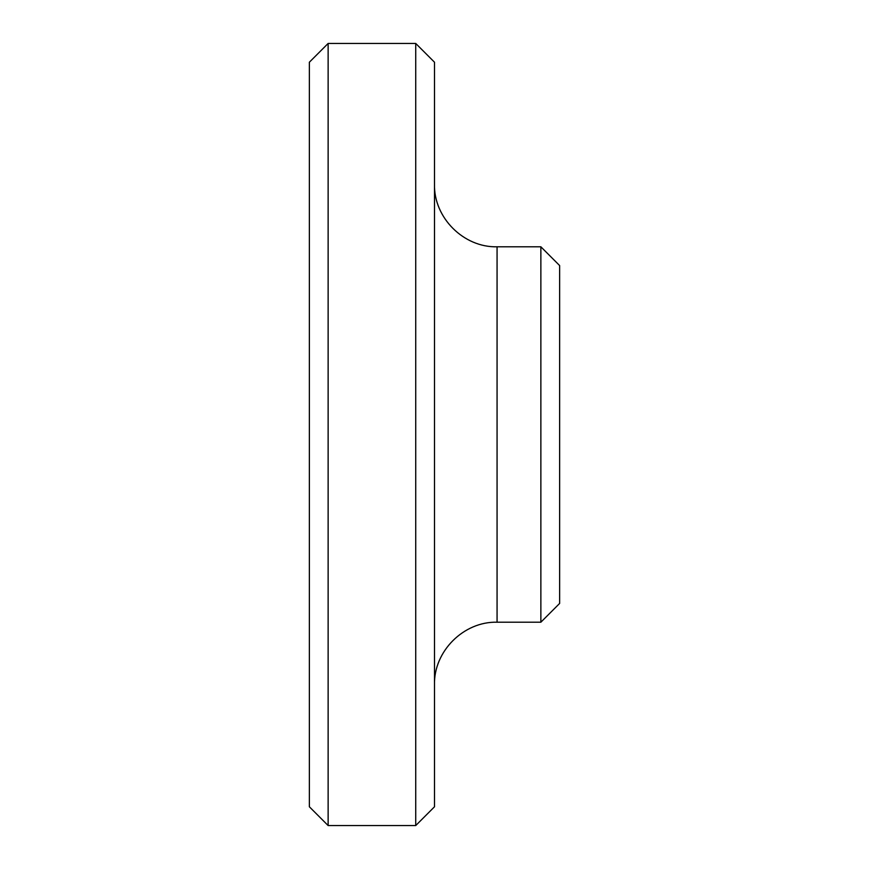 <?xml version="1.0" encoding="UTF-8"?>
<svg xmlns="http://www.w3.org/2000/svg" width="869" height="869" viewBox="0 0 869 869"><rect width="100%" height="100%" fill="white"/><g stroke="black" fill="none" stroke-linecap="round" stroke-linejoin="round"><path stroke-width="1.3" d="M328.134 825.55L328.134 43.45L415.73 43.45L415.73 825.55L328.134 825.55L309.364 806.78L309.364 62.22L328.134 43.45M415.73 825.55L434.5 806.78L434.5 62.22L415.73 43.45M540.866 246.796L559.636 265.566L559.636 603.434L540.866 622.204L540.866 246.796L497.068 246.796C463.644 247.654 433.642 217.663 434.5 184.228M540.866 622.204L497.068 622.204L497.068 246.796M497.068 622.204C463.644 621.346 433.642 651.337 434.5 684.772"/></g></svg>
